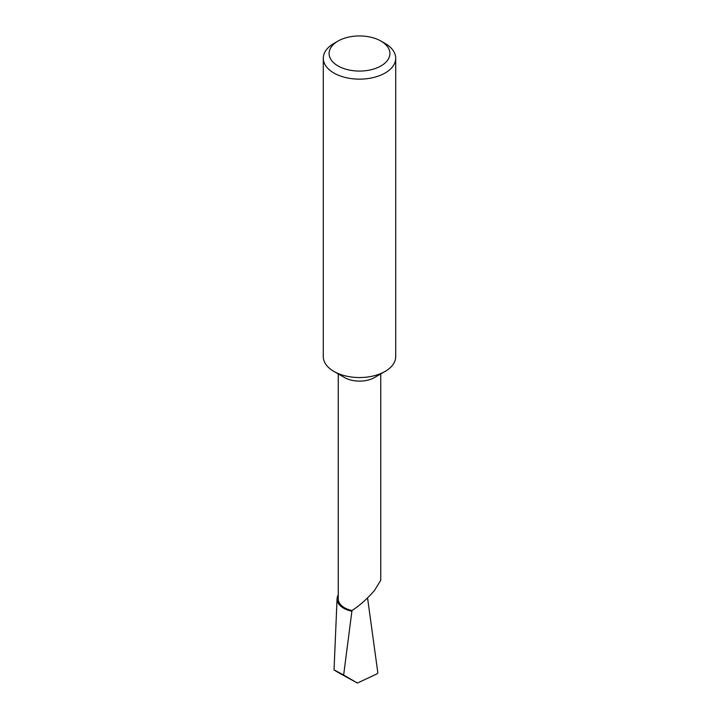 <?xml version="1.0" encoding="UTF-8"?>
<svg xmlns="http://www.w3.org/2000/svg" width="719" height="719" viewBox="0 0 719 719"><rect width="100%" height="100%" fill="white"/><g stroke="black" fill="none" stroke-linecap="round" stroke-linejoin="round"><path stroke-width="1.08" d="M395.711 58.239L395.711 356.633A36.211 20.905 180 0 1 385.105 371.417L374.518 377.529A21.237 12.268 180 0 1 344.482 377.529L333.895 371.417A36.211 20.905 180 0 1 323.289 356.633L323.289 58.239A36.211 20.905 180 0 1 333.895 43.455L337.993 41.091A30.414 17.562 0 0 0 337.993 65.923A30.414 17.562 0 0 0 381.007 65.923A30.414 17.562 0 0 0 381.007 41.091L385.105 43.455A36.211 20.905 180 0 1 395.711 58.239A36.211 20.905 180 0 1 373.359 77.553A36.211 20.905 180 0 1 333.895 73.023A36.211 20.905 180 0 1 323.289 58.239M380.737 373.934L380.737 580.305L374.518 590.416C367.139 598.927 359.626 605.632 351.986 610.521A21.237 12.268 180 0 1 338.263 599.053L338.263 373.934M374.518 377.529L385.105 371.417A36.211 20.905 180 0 1 333.895 371.417M351.986 610.521L343.646 675.033L357.415 683.05L376.612 674.036L377.861 672.975L367.553 597.902M357.415 683.05L338.883 672.867C331.342 668.454 332.924 669.173 343.646 675.033M351.798 611.213A22.424 12.951 180 0 1 337.076 598.738L334.029 669.937L338.883 672.867M337.076 598.738A22.424 12.951 180 0 1 338.263 594.901M385.105 43.455L381.007 41.091A30.414 17.562 0 0 0 337.993 41.091"/></g></svg>
